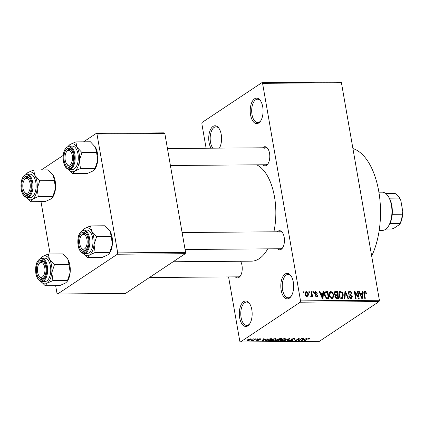 <?xml version="1.0" encoding="UTF-8"?>
<svg xmlns="http://www.w3.org/2000/svg" width="424" height="424" viewBox="0 0 424 424"><rect width="100%" height="100%" fill="white"/><g stroke="black" fill="none" stroke-linecap="round" stroke-linejoin="round"><path stroke-width="0.64" d="M289.343 298.204A12.741 6.429 89.6 0 1 281.16 290.159A12.741 6.429 89.6 0 1 285.124 274.031A12.741 6.429 89.6 0 1 290.906 275.748A12.741 6.429 89.6 0 1 291.071 296.429A12.741 6.429 89.6 0 1 289.343 298.204M291.214 276.204A11.681 5.894 -90.4 0 0 288.06 274.429A11.681 5.894 -90.4 0 0 286.216 275.033A11.681 5.894 -90.4 0 0 282.347 288.013A11.681 5.894 -90.4 0 0 288.241 297.791A11.681 5.894 -90.4 0 0 290.085 297.192A11.681 5.894 -90.4 0 0 291.368 295.973M258.757 122.965A12.741 6.429 89.6 0 1 250.579 114.925A12.741 6.429 89.6 0 1 254.543 98.797A12.741 6.429 89.6 0 1 260.325 100.509A12.741 6.429 89.6 0 1 260.484 121.195A12.741 6.429 89.6 0 1 258.757 122.965M260.627 100.965A11.681 5.894 -90.4 0 0 257.474 99.195A11.681 5.894 -90.4 0 0 255.635 99.799A11.681 5.894 -90.4 0 0 251.766 112.773A11.681 5.894 -90.4 0 0 257.659 122.557A11.681 5.894 -90.4 0 0 259.499 121.953A11.681 5.894 -90.4 0 0 260.787 120.734M211.035 148.193A12.741 6.429 89.6 0 1 208.825 136.072A12.741 6.429 89.6 0 1 213.044 126.416A12.741 6.429 89.6 0 1 218.826 128.127A12.741 6.429 89.6 0 1 219.415 148.13M219.134 128.583A11.681 5.894 -90.4 0 0 215.975 126.808A11.681 5.894 -90.4 0 0 214.136 127.412A11.681 5.894 -90.4 0 0 210.219 136.92A11.681 5.894 -90.4 0 0 212.832 148.183M247.844 325.817A12.741 6.429 89.6 0 1 239.661 317.777A12.741 6.429 89.6 0 1 243.625 301.649A12.741 6.429 89.6 0 1 249.407 303.361A12.741 6.429 89.6 0 1 249.572 324.047A12.741 6.429 89.6 0 1 247.844 325.817M249.715 303.817A11.681 5.894 -90.4 0 0 246.561 302.047A11.681 5.894 -90.4 0 0 244.717 302.651A11.681 5.894 -90.4 0 0 240.848 315.626A11.681 5.894 -90.4 0 0 246.742 325.409A11.681 5.894 -90.4 0 0 248.586 324.805A11.681 5.894 -90.4 0 0 249.869 323.586M262.689 147.791A9.556 4.823 89.6 0 1 263.384 147.202A9.556 4.823 89.6 0 1 267.724 148.49A9.556 4.823 89.6 0 1 267.846 164.003A9.556 4.823 89.6 0 1 266.548 165.334A9.556 4.823 89.6 0 1 262.822 164.782M170.411 165.503L265.949 164.756A8.496 4.288 -90.4 0 0 267.29 164.316A8.496 4.288 -90.4 0 0 268.143 163.532M277.349 231.785A9.556 4.823 89.6 0 1 278.043 231.197A9.556 4.823 89.6 0 1 282.379 232.484A9.556 4.823 89.6 0 1 282.501 247.998A9.556 4.823 89.6 0 1 281.207 249.323A9.556 4.823 89.6 0 1 277.481 248.771M185.065 249.498L280.609 248.75A8.496 4.288 -90.4 0 0 281.949 248.31A8.496 4.288 -90.4 0 0 282.803 247.526M240.599 261.242A9.556 4.823 89.6 0 1 240.297 276.082A9.556 4.823 89.6 0 1 238.998 277.413A9.556 4.823 89.6 0 1 235.278 276.861M149.418 277.534L238.399 276.835A8.496 4.288 -90.4 0 0 239.74 276.4A8.496 4.288 -90.4 0 0 240.594 275.611M352.922 148.58A63.717 32.139 89.6 0 1 378.749 191.341A63.717 32.139 89.6 0 1 371.673 256.001M256.711 164.83A48.85 24.64 89.6 0 1 273.899 231.811M267.761 248.851A48.85 24.64 89.6 0 1 259.276 258.635A48.85 24.64 89.6 0 1 251.575 261.158L173.103 261.772M308.969 292.735L308.794 291.728L309.377 291.723L309.552 292.73L308.969 292.735M310.76 296.323L311.666 295.417L311.126 291.712L311.709 291.707L312.605 296.832L312.022 296.837L311.879 296.021L311.343 296.933L310.739 296.662L310.781 295.931L311.423 295.957L310.755 296.397M312.97 292.703L312.795 291.696L313.378 291.691L313.553 292.698L312.97 292.703M315.779 292.316L315.127 293.116L317.703 295.422L317.29 296.721L316.643 296.89L315.032 295.438L315.599 295.343L316.495 296.159L317.136 295.528L314.571 293.249L315.016 291.765L315.689 291.585L317.401 293.217L316.834 293.318L315.779 292.316L314.534 292.973M315.779 296.636L316.945 296.053L315.928 296.726M322.802 293.726L322.934 291.617L323.549 291.611L323.003 298.676L322.388 298.681L319.299 291.648L319.908 291.643L320.783 293.742L322.802 293.726L321.546 294.563M330.868 291.463L332.734 292.555L333.73 294.971L332.957 298.459L332.125 298.697C330.444 298.247 329.485 297.044 329.247 295.088L329.384 292.555L330.031 291.707L330.868 291.463L329.453 292.406M340.451 291.389L342.322 292.481L343.318 294.892L342.539 298.379L341.712 298.623C340.032 298.173 339.073 296.97 338.834 295.014L338.972 292.481L339.619 291.632L340.451 291.389L339.041 292.332M364.783 291.198L365.785 291.691L366.426 293.387L365.859 293.482L364.9 292.025L364.364 292.56L365.287 298.348L364.704 298.348L363.871 293.567L364.211 291.357L364.783 291.198L363.866 291.807M364.9 292.025L363.787 292.942M300.542 300.87L379.395 300.25L379.061 301.596L300.208 302.211L300.542 300.87L262.573 83.332L261.894 82.664L202.174 122.403L201.845 123.75L206.117 148.236M379.395 300.25L341.426 82.717L262.573 83.332M362.144 293.419L362.281 291.309L362.891 291.304L362.345 298.369L361.736 298.374L358.64 291.336L359.25 291.336L360.124 293.435L362.144 293.419L360.888 294.256M358.375 296.991L357.39 291.346L357.973 291.341L359.202 298.395L358.582 298.395L355.132 292.767L356.118 298.416L355.535 298.422L354.305 291.373L354.93 291.368L358.375 296.991L357.909 297.298M348.146 293.376L348.729 291.553L349.609 291.315C350.897 291.458 351.676 292.247 351.957 293.684L351.385 293.779L349.699 292.141L349.074 292.306L348.724 293.36L352.296 296.604L351.766 298.337L350.977 298.549C349.821 298.438 349.111 297.738 348.851 296.456L349.418 296.36L350.812 297.728L351.39 297.579L351.708 296.583L351.401 295.867L349.323 295.046L348.146 293.376M344.341 298.512L344.94 291.447L345.512 291.442L348.47 298.475L347.866 298.48L345.406 292.269L344.951 298.507L344.341 298.512M334.16 293.604L334.642 291.739L337.387 291.505L338.617 298.554L336.804 298.57L334.886 296.811L335.262 295.327L334.16 293.604M324.503 295.173L325.107 291.844L327.8 291.579L329.029 298.629L326.448 298.517L324.503 295.173M305.169 294.378L305.693 291.834L306.319 291.654C307.559 291.977 308.253 292.857 308.407 294.298L307.872 296.784L307.246 296.964C306.022 296.657 305.328 295.798 305.169 294.378M303.467 292.777L303.293 291.77L303.876 291.765L304.05 292.772L303.467 292.777M300.208 302.211L240.493 341.951L239.809 341.283L228.578 276.914M261.894 82.664L340.748 82.049L341.426 82.717M253.049 338.861L253.632 338.856L253.128 339.189L252.545 339.195L253.049 338.861M257.05 338.829L257.633 338.824L257.13 339.163L256.547 339.163L257.05 338.829M267.189 338.75L261.873 341.119L263.553 338.776L264.163 338.771L263.611 339.47L265.631 339.454L267.189 338.75M276.305 339.014L275.664 339.815L271.546 341.076L270.411 340.711L271.122 339.878L272.971 339.03L275.187 338.654L276.305 339.014M285.887 338.935L285.251 339.741L281.133 341.002L279.999 340.631L280.704 339.804L282.559 338.956L284.769 338.58L285.887 338.935M294.033 339.327L293.456 338.787L291.67 339.2L293.026 340.271L290.392 340.928L289.364 340.658L289.698 340.239L290.79 340.652L292.454 340.265L292.634 340.027L291.118 339.762L291.076 339.205L293.922 338.511L295.046 338.808L294.659 339.29L294.033 339.327L294.187 338.511M291.622 338.93L291.505 339.396L291.442 339.009M293.302 339.921L293.026 340.271L292.926 339.709M290.323 340.202L290.106 340.488L290.058 340.218M292.454 340.265L292.565 339.645L292.639 340.059M291.028 339.242L291.118 339.762L291.076 339.205M306.536 338.442L301.215 340.811L302.895 338.469L303.505 338.463L302.953 339.163L304.973 339.147L306.536 338.442M240.493 341.951L319.346 341.336L379.061 301.596M309.764 338.548L309.255 339.115L308.624 339.152L308.656 338.665L307.76 338.85L304.771 340.785L304.188 340.79L306.594 339.189L309.096 338.389L309.769 338.569M308.624 339.152L308.614 338.421M301.644 338.479L302.227 338.474L298.687 340.832L298.061 340.838L298.443 338.967L295.602 340.854L295.019 340.859L298.56 338.506L299.19 338.5L298.809 340.366L301.644 338.479M289.195 338.575L289.767 338.575L287.954 340.917L287.35 340.923L289.104 338.85L283.82 340.949L289.195 338.575M279.835 338.649L281.642 338.638L278.096 340.991L276.284 341.007C275.287 341.002 275.054 340.806 275.568 340.43L276.946 339.926L277.015 339.354L279.835 338.649M275.303 340.774L275.568 340.43M276.861 339.465L276.946 339.926L277.015 339.354M265.885 340.281L266.018 341.044C265.392 340.79 265.504 340.419 266.346 339.931L270.342 338.723L272.054 338.712L268.514 341.066L265.588 340.785M260.007 338.776L260.601 339.317L259.599 339.02L258.327 339.444L259.414 340.053L257.363 340.551L256.748 340.069L258.778 340.09L257.766 339.338L260.007 338.776M260.818 338.983L260.601 339.317L260.516 338.808M259.976 339.348L259.562 338.797M258.37 339.046L258.327 339.444M259.615 339.794L259.414 340.053L259.34 339.635M256.547 340.35L256.748 340.069M257.379 340.037L257.713 340.308M258.778 340.09L258.73 339.534M257.511 339.635L257.766 339.338M255.386 338.84L255.969 338.834L253.388 340.551L252.805 340.557L253.218 340.281L251.649 340.504L253.414 340.08L255.386 338.84M250.637 338.85L251.48 339.115L250.929 339.725L247.966 340.626L247.123 340.355L247.648 339.767L250.637 338.85M117.384 254.23L117.713 252.884L185.564 252.354L185.235 253.695L117.384 254.23L57.669 293.97L56.986 293.297L55.645 285.617M50.122 253.971L40.985 201.623M185.564 252.354L164.825 133.518L96.974 134.048L96.29 133.375L83.57 141.844M63.208 155.396L41.361 169.929M96.29 133.375L164.141 132.845L164.825 133.518M117.713 252.884L96.974 134.048M57.669 293.97L125.52 293.44L185.235 253.695M268.026 148.957A8.496 4.288 -90.4 0 0 265.816 147.764A8.496 4.288 -90.4 0 0 264.475 148.204M282.686 232.946A8.496 4.288 -90.4 0 0 280.476 231.758A8.496 4.288 -90.4 0 0 279.135 232.198M309.128 338.389L309.255 339.115M304.713 340.44L304.771 340.785M301.708 340.122L301.83 340.806M302.847 338.543L302.953 339.163M302.789 340.117L304.363 339.428L302.736 339.439L301.846 340.562L302.789 340.117M304.315 339.152L304.363 339.428M301.761 340.053L301.846 340.562M302.63 338.834L302.736 339.439M298.401 339.184L298.687 340.832M298.385 338.622L298.443 338.967M295.544 340.514L295.602 340.854M298.491 338.548L298.809 340.366M294.532 338.543L294.659 339.29M290.339 340.62L290.392 340.928M287.848 340.324L287.954 340.917M285.172 339.29L285.251 339.741M281.075 340.689L281.133 341.002M280.64 339.852L280.725 340.339L281.541 340.726L284.674 339.741L285.204 339.136L284.361 338.856L281.276 339.81L280.704 340.456L280.603 339.873M281.223 339.497L281.276 339.81M278.038 340.647L278.096 340.991M276.231 340.711L276.284 341.007M276.167 340.138L276.914 340.732L277.927 340.721L278.987 340.016L277.243 340.053L276.029 340.599L275.96 340.218M278.939 339.746L278.987 340.016M277.111 339.295L277.243 340.053M277.556 339.073L278.25 339.751L279.4 339.741L280.64 338.914L278.759 338.962L277.397 339.598L277.322 339.179M280.593 338.644L280.64 338.914M275.584 339.364L275.664 339.815M271.493 340.764L271.546 341.076M271.053 339.926L271.137 340.414L271.954 340.801L275.086 339.815L275.616 339.216L274.773 338.93L271.694 339.884L271.122 340.53L271.021 339.953M271.641 339.571L271.694 339.884M268.45 340.726L268.514 341.066M268.344 340.795L271.058 338.993L268.021 339.354L266.924 339.931L266.548 340.764L268.344 340.795M271.01 338.718L271.058 338.993M266.214 340.022L266.548 340.764M266.871 339.619L266.924 339.931M269.961 338.734L270.009 338.999M262.366 340.43L262.488 341.113M263.5 338.85L263.611 339.47M263.442 340.424L265.016 339.735L263.394 339.746L262.504 340.875L263.442 340.424M264.968 339.46L265.016 339.735M262.414 340.361L262.504 340.875M263.288 339.142L263.394 339.746M258.264 339.089L258.317 339.38M257.31 340.255L257.363 340.551M257.071 338.829L257.13 339.163M253.314 340.122L253.388 340.551M253.07 338.861L253.128 339.189M250.775 338.85L250.929 339.725M247.913 340.308L247.966 340.626M248.353 340.377L250.775 339.269L250.25 339.094L248.257 339.746L247.828 340.202L248.353 340.377M248.204 339.444L248.257 339.746M365.181 292.088L365.785 291.691M362.25 291.728L362.891 291.304M358.778 291.648L359.25 291.336M359.69 293.726L360.124 293.435M361.905 296.302L362.091 294.245L360.464 294.256L361.868 297.637L361.905 296.302M361.513 297.876L361.868 297.637M360.045 294.537L360.464 294.256M357.448 291.691L357.973 291.341M354.612 293.111L355.132 292.767M354.369 291.739L354.93 291.368M348.21 292.247L349.609 291.315M348.221 293.694L348.724 293.36M351.729 296.986L352.296 296.604M348.91 296.699L349.418 296.36M349.98 298.279L350.812 297.728M344.908 291.844L345.512 291.442M344.839 292.645L345.406 292.269M341.818 292.814L342.322 292.481M342.788 295.247L343.318 294.892M341.373 298.162L341.288 298.576M338.866 292.783L339.216 292.904M341.564 297.796L342.195 297.616L342.735 294.887C342.56 293.44 341.85 292.544 340.599 292.21L339.99 292.39L339.417 295.035L339.947 296.625L341.564 297.796L340.732 298.353M339.465 296.943L339.947 296.625M338.903 295.374L339.417 295.035M334.117 292.862L334.478 292.857M336.131 292.337L337.387 291.505M334.865 296.153L335.13 296.153M336.64 298.565L337.886 297.733L337.52 295.629L335.824 295.708L334.849 296.339M334.939 297.028L335.453 296.689L336.873 297.743L337.886 297.733M335.824 295.708L335.453 296.689M336.099 295.655L337.377 294.807L336.947 292.332L335.119 292.438L334.112 293.101M335.04 295.602L336.227 294.812L337.377 294.807M334.234 293.933L334.743 293.594L336.227 294.812M335.119 292.438L334.743 293.594M334.112 293.106L334.971 292.534M332.231 292.889L332.734 292.555M333.2 295.321L333.73 294.971M331.791 298.236L331.701 298.65M329.278 292.857L329.628 292.979M331.976 297.871L332.612 297.69L333.147 294.961C332.973 293.514 332.262 292.624 331.017 292.29L330.402 292.465L329.835 295.109L330.36 296.699L331.976 297.871L331.144 298.427M329.877 297.023L330.36 296.699M329.316 295.449L329.835 295.109M324.567 292.602L326.088 291.595M324.477 292.936L324.98 292.931M326.544 292.417L327.8 291.579M328.303 297.812L327.36 292.406L325.462 292.613L325.023 293.456L325.086 295.178L326.411 297.685L328.303 297.812L327.063 298.634M326.31 298.459L327.27 297.818M325.796 298.093L326.411 297.685M324.572 295.523L325.086 295.178M324.381 293.885L325.023 293.456M322.908 292.041L323.549 291.611M319.431 291.956L319.908 291.643M320.348 294.033L320.783 293.742M322.558 296.609L322.749 294.553L321.122 294.563L322.526 297.945L322.558 296.609M322.171 298.183L322.526 297.945M320.703 294.844L321.122 294.563M314.613 292.3L315.689 291.585M314.613 293.461L315.127 293.116M314.799 293.954L315.361 293.583M317.126 295.804L317.703 295.422M315.106 295.671L315.599 295.343M312.854 292.041L313.378 291.691M311.19 292.051L311.709 291.707M310.819 296.726L311.879 296.021M308.852 292.072L309.377 291.723M305.254 292.364L306.319 291.654M307.877 294.654L308.407 294.298M306.42 296.71L307.474 296.137L306.52 296.768M305.222 294.664L305.741 294.32L307.135 296.233L307.824 294.304L306.43 292.39L305.073 293.17M306.43 292.39L305.741 294.32M303.351 292.115L303.876 291.765M91.701 231.271A14.013 7.07 89.6 0 1 93.752 237.323A14.013 7.07 89.6 0 1 94.017 244.563L96.661 236.619L91.701 231.271L90.482 225.897L84.752 228.478L82.987 230.232A14.013 7.07 89.6 0 1 84.752 228.478A14.013 7.07 -90.4 0 1 91.701 231.271M87.964 238.765A9.556 4.823 89.6 0 1 86.284 249.529A9.556 4.823 89.6 0 1 78.853 244.828A9.556 4.823 89.6 0 1 80.496 234.112A9.556 4.823 89.6 0 1 86.162 234.016A9.556 4.823 89.6 0 1 87.964 238.765M81.567 248.231A8.496 4.288 -90.4 0 0 84.392 250.287A8.496 4.288 -90.4 0 0 86.581 249.063A8.496 4.288 89.6 0 1 84.673 250.266A8.496 4.288 89.6 0 1 84.392 250.287A8.496 4.288 89.6 0 1 81.874 248.703L81.265 247.849A7.436 3.752 -90.4 0 0 83.708 249.211A7.436 3.752 -90.4 0 0 87.143 241.282A7.436 3.752 -90.4 0 0 83.104 234.382A7.436 3.752 -90.4 0 0 81.17 235.781A7.436 3.752 -90.4 0 0 81.265 247.849M92.639 238.065A11.681 5.894 -90.4 0 0 86.984 230.089L83.867 230.11A11.681 5.894 89.6 0 1 89.522 238.087A11.681 5.894 89.6 0 1 84.047 253.473L87.164 253.451A11.681 5.894 -90.4 0 0 92.639 238.065M90.482 225.897L105.078 225.78L110.039 231.128L111.252 236.507L96.661 236.619M111.252 236.507L112.355 244.42L109.715 252.365L95.124 252.481L94.017 244.563A14.013 7.07 89.6 0 1 89.395 255.062L95.124 252.481M109.715 252.365L109.249 253.52L107.733 254.914L102.004 257.495L87.408 257.612L89.395 255.062A14.013 7.07 89.6 0 1 83.173 253.372L87.408 257.612M109.418 230.168A14.013 7.07 89.6 0 1 109.456 230.216A14.013 7.07 89.6 0 1 110.039 231.128A14.013 7.07 89.6 0 1 112.355 244.42A14.013 7.07 89.6 0 1 109.63 252.969L109.249 253.52M81.17 235.781L81.768 234.912A8.496 4.288 89.6 0 1 83.978 233.317A8.496 4.288 89.6 0 1 84.259 233.295A8.496 4.288 89.6 0 1 86.47 234.483A8.496 4.288 -90.4 0 0 84.259 233.295A8.496 4.288 -90.4 0 0 81.466 235.389M70.824 164.04A7.436 3.752 -90.4 0 0 71.868 153.758A7.436 3.752 -90.4 0 0 66.669 151.569A7.436 3.752 -90.4 0 0 66.51 151.787A7.436 3.752 -90.4 0 0 66.605 163.855A7.436 3.752 -90.4 0 0 70.824 164.04M66.51 151.787L67.109 150.923A8.496 4.288 89.6 0 1 67.289 150.674A8.496 4.288 89.6 0 1 69.6 149.301A8.496 4.288 89.6 0 1 71.81 150.494A8.496 4.288 -90.4 0 0 69.6 149.301A8.496 4.288 -90.4 0 0 66.939 151.183M66.907 164.242A8.496 4.288 -90.4 0 0 69.732 166.293A8.496 4.288 -90.4 0 0 71.921 165.069A8.496 4.288 89.6 0 1 69.732 166.293A8.496 4.288 89.6 0 1 67.215 164.713L66.605 163.855M39.119 263.649A7.436 3.752 -90.4 0 0 38.96 263.866A7.436 3.752 -90.4 0 0 39.056 275.934A7.436 3.752 -90.4 0 0 43.28 276.119A7.436 3.752 -90.4 0 0 44.324 265.837A7.436 3.752 -90.4 0 0 39.119 263.649M39.363 276.321A8.496 4.288 -90.4 0 0 42.183 278.372A8.496 4.288 -90.4 0 0 44.377 277.148A8.496 4.288 89.6 0 1 42.183 278.372A8.496 4.288 89.6 0 1 39.665 276.793L39.056 275.934M38.96 263.866L39.559 263.002A8.496 4.288 89.6 0 1 39.739 262.753A8.496 4.288 89.6 0 1 42.05 261.38A8.496 4.288 89.6 0 1 44.26 262.573A8.496 4.288 -90.4 0 0 42.05 261.38A8.496 4.288 -90.4 0 0 39.39 263.262M26.235 178.478A7.436 3.752 -90.4 0 0 24.301 179.877A7.436 3.752 -90.4 0 0 24.396 191.94A7.436 3.752 -90.4 0 0 26.845 193.307A7.436 3.752 -90.4 0 0 30.279 185.373A7.436 3.752 -90.4 0 0 26.235 178.478M24.703 192.326A8.496 4.288 -90.4 0 0 27.523 194.377A8.496 4.288 -90.4 0 0 29.717 193.153A8.496 4.288 89.6 0 1 27.804 194.362A8.496 4.288 89.6 0 1 27.523 194.377A8.496 4.288 89.6 0 1 25.011 192.798L24.396 191.94M24.301 179.877L24.899 179.008A8.496 4.288 89.6 0 1 27.11 177.412A8.496 4.288 89.6 0 1 27.39 177.391A8.496 4.288 89.6 0 1 29.601 178.578A8.496 4.288 -90.4 0 0 27.39 177.391A8.496 4.288 -90.4 0 0 24.603 179.484M379.194 230.423L382.459 230.396A19.117 9.641 -90.4 0 0 388.066 226.75A19.117 9.641 -90.4 0 0 391.421 205.221A19.117 9.641 -90.4 0 0 387.822 195.724A19.117 9.641 -90.4 0 0 382.162 192.167L378.897 192.194M387.822 195.724L388.432 196.582A18.052 9.105 89.6 0 1 389.412 198.167A18.052 9.105 89.6 0 1 391.829 205.55A18.052 9.105 89.6 0 1 392.226 214.279A18.052 9.105 89.6 0 1 389.91 223.687A18.052 9.105 89.6 0 1 388.66 225.886L388.066 226.75M385.697 193.466L394.723 193.397A18.052 9.105 -90.4 0 1 398.518 196.503A18.052 9.105 -90.4 0 1 399.498 198.088L400.844 200.531L402.8 211.746A16.992 8.57 89.6 0 1 399.684 224.423L394.05 228.17L391.903 228.997L385.978 229.045M392.226 214.279L402.312 214.2L402.8 211.746M389.412 198.167L399.498 198.088M399.684 224.423L399.996 223.607A18.052 9.105 -90.4 0 0 402.312 214.2M389.91 223.687L399.996 223.607M398.518 196.503L399.127 197.361A16.992 8.57 89.6 0 1 400.844 200.531M75.822 141.902L90.418 141.791L95.379 147.139A14.013 7.07 89.6 0 1 97.435 153.186A14.013 7.07 89.6 0 1 97.7 160.431L95.055 168.37L80.465 168.487L79.362 160.574L82.002 152.629L77.041 147.282L75.822 141.902L70.098 144.483L68.333 146.238A14.013 7.07 89.6 0 1 70.098 144.483A14.013 7.07 89.6 0 1 77.041 147.282A14.013 7.07 89.6 0 1 79.362 160.574A14.013 7.07 89.6 0 1 74.735 171.068L80.465 168.487M94.759 146.174A14.013 7.07 89.6 0 1 94.796 146.227A14.013 7.07 89.6 0 1 95.379 147.139L96.593 152.513L97.7 160.431A14.013 7.07 89.6 0 1 94.971 168.975L93.073 170.925L87.344 173.506L72.753 173.617L74.735 171.068A14.013 7.07 -90.4 0 1 68.518 169.377M64.194 160.834A9.556 4.823 89.6 0 1 65.837 150.123A9.556 4.823 89.6 0 1 71.502 150.027A9.556 4.823 89.6 0 1 73.304 154.771A9.556 4.823 89.6 0 1 71.624 165.54A9.556 4.823 89.6 0 1 64.194 160.834M69.388 169.483L72.509 169.457A11.681 5.894 -90.4 0 0 77.984 154.071A11.681 5.894 -90.4 0 0 72.324 146.094L69.207 146.121A11.681 5.894 89.6 0 1 74.862 154.097A11.681 5.894 89.6 0 1 69.388 169.483C66.398 169.165 64.406 166.478 63.409 161.412C62.54 152.656 64.469 147.557 69.207 146.121M68.513 169.377L72.753 173.617M96.593 152.513L82.002 152.629M95.055 168.37L94.589 169.531M49.491 259.361A14.013 7.07 89.6 0 1 51.548 265.408A14.013 7.07 89.6 0 1 51.813 272.653L54.452 264.709L49.491 259.361L48.278 253.981L42.548 256.562L40.784 258.317A14.013 7.07 89.6 0 1 42.548 256.562A14.013 7.07 -90.4 0 1 49.491 259.361M45.755 266.855A9.556 4.823 89.6 0 1 44.075 277.619A9.556 4.823 89.6 0 1 36.644 272.913A9.556 4.823 89.6 0 1 38.287 262.202A9.556 4.823 89.6 0 1 43.958 262.106A9.556 4.823 89.6 0 1 45.755 266.855M50.435 266.15A11.681 5.894 -90.4 0 0 44.774 258.174L41.658 258.2A11.681 5.894 89.6 0 1 47.318 266.177A11.681 5.894 89.6 0 1 41.844 281.562L44.96 281.536A11.681 5.894 -90.4 0 0 50.435 266.15M48.278 253.981L62.869 253.87L67.829 259.218L69.048 264.592L54.452 264.709M69.048 264.592L70.151 272.51L67.511 280.455L52.915 280.566L51.813 272.653A14.013 7.07 89.6 0 1 47.186 283.147L52.915 280.566M67.511 280.455L67.045 281.61L65.524 283.004L59.795 285.585L45.204 285.697L47.186 283.147A14.013 7.07 89.6 0 1 40.969 281.457L45.204 285.697M67.246 258.306L67.204 258.243A14.013 7.07 89.6 0 1 67.246 258.306A14.013 7.07 89.6 0 1 67.829 259.218A14.013 7.07 89.6 0 1 70.151 272.51A14.013 7.07 89.6 0 1 67.427 281.054L67.045 281.61M33.618 169.992L48.209 169.876L53.17 175.223A14.013 7.07 89.6 0 1 55.226 181.276A14.013 7.07 89.6 0 1 55.491 188.516L52.852 196.46L38.255 196.572L37.153 188.659L39.792 180.714L34.832 175.366L33.618 169.992L27.889 172.573L26.124 174.328A14.013 7.07 89.6 0 1 27.889 172.573A14.013 7.07 89.6 0 1 34.832 175.366A14.013 7.07 89.6 0 1 37.153 188.659A14.013 7.07 89.6 0 1 32.526 199.153L38.255 196.572M52.55 174.264A14.013 7.07 89.6 0 1 52.587 174.312A14.013 7.07 89.6 0 1 53.17 175.223L54.389 180.603L55.491 188.516A14.013 7.07 89.6 0 1 52.767 197.065L50.864 199.01L45.14 201.591L30.544 201.707L32.526 199.153A14.013 7.07 -90.4 0 1 26.309 197.462L30.544 201.707M21.984 188.924A9.556 4.823 89.6 0 1 23.627 178.207A9.556 4.823 89.6 0 1 29.298 178.112A9.556 4.823 89.6 0 1 31.095 182.861A9.556 4.823 89.6 0 1 29.42 193.625A9.556 4.823 89.6 0 1 21.984 188.924M27.184 197.568L30.3 197.542A11.681 5.894 -90.4 0 0 35.775 182.156A11.681 5.894 -90.4 0 0 30.115 174.179L26.998 174.206A11.681 5.894 89.6 0 1 32.659 182.182A11.681 5.894 89.6 0 1 27.184 197.568C24.195 197.255 22.196 194.563 21.2 189.502C20.331 180.746 22.265 175.647 26.998 174.206M54.389 180.603L39.792 180.714M52.852 196.46L52.385 197.616M307.151 338.861L307.204 339.163M302.148 339.513L302.248 340.085M291.892 339.555L291.951 339.878M277.842 339.746L277.89 340.027M266.829 340.795L266.876 341.082M262.806 339.82L262.901 340.393M258.158 339.131L258.285 339.857M363.919 293.853L364.444 293.503M360.888 296.456L361.285 296.191M349.657 295.184L350.415 294.68M344.744 293.784L345.348 293.382M334.181 292.449L335.575 291.521M335.909 298.385L336.873 297.743M321.546 296.763L321.943 296.498M315.175 294.399L315.986 293.859M88.669 238.293A11.045 5.57 -90.4 0 0 81.578 231.324A11.045 5.57 -90.4 0 0 78.143 245.3A11.045 5.57 -90.4 0 0 85.235 252.269A11.045 5.57 -90.4 0 0 88.669 238.293M63.483 161.306A11.045 5.57 -90.4 0 0 70.575 168.28A11.045 5.57 -90.4 0 0 74.009 154.304A11.045 5.57 -90.4 0 0 66.918 147.329A11.045 5.57 -90.4 0 0 63.483 161.306M46.465 266.383A11.045 5.57 -90.4 0 0 39.374 259.409A11.045 5.57 -90.4 0 0 35.934 273.385A11.045 5.57 -90.4 0 0 43.025 280.359A11.045 5.57 -90.4 0 0 46.465 266.383M21.279 189.396A11.045 5.57 -90.4 0 0 28.371 196.365A11.045 5.57 -90.4 0 0 31.805 182.389A11.045 5.57 -90.4 0 0 24.714 175.419A11.045 5.57 -90.4 0 0 21.279 189.396M309.001 338.771L308.937 338.394M285.204 339.136L285.108 338.591M275.616 339.216L275.521 338.665M260.108 339.152L260.045 338.776M258.311 339.412L258.253 339.094M258.852 339.995L258.773 339.539M247.828 340.202L247.743 339.709M250.775 339.269L250.701 338.85M364.619 292.099L363.766 292.666M349.074 292.306L348.104 292.952M351.39 297.579L350.176 298.385M342.195 297.616L340.938 298.454M339.99 292.39L338.771 293.196M332.612 297.69L331.351 298.528M330.402 292.465L329.188 293.276M325.462 292.613L324.413 293.313M83.867 230.11C79.129 231.552 77.2 236.65 78.064 245.406C79.171 252.195 83.274 253.944 84.047 253.473M280.476 231.758L182.108 232.527M167.448 148.538L265.816 147.764M41.658 258.2C36.925 259.636 34.991 264.735 35.86 273.491C36.962 280.285 41.064 282.029 41.844 281.562"/></g></svg>
